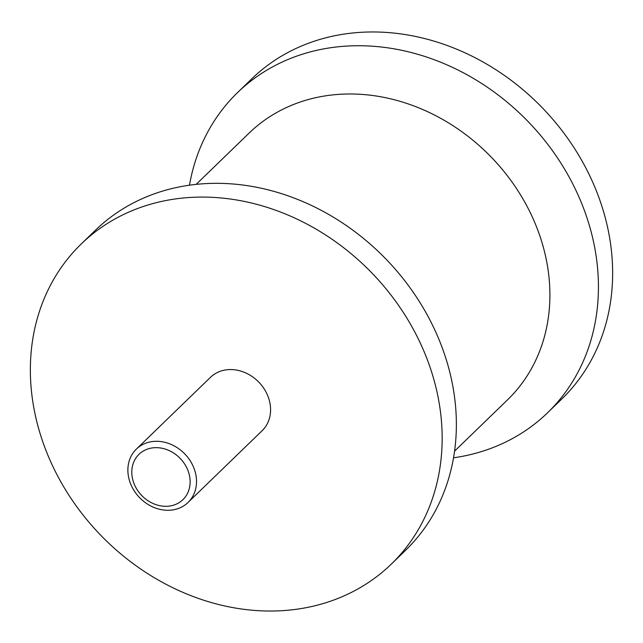 <?xml version="1.0" encoding="UTF-8"?>
<svg xmlns="http://www.w3.org/2000/svg" width="643" height="643" viewBox="0 0 643 643"><rect width="100%" height="100%" fill="white"/><g stroke="black" fill="none" stroke-linecap="round" stroke-linejoin="round"><path stroke-width="0.96" d="M187.169 468.634A31.571 26.725 -134.1 0 0 148.155 448.87A31.571 26.725 -134.1 0 0 134.765 485.336A31.571 26.725 -134.1 0 0 173.779 505.093A31.571 26.725 -134.1 0 0 187.169 468.634M131.365 485.618A37.141 31.435 45.9 0 1 136.356 449.111A37.141 31.435 45.9 0 1 193.029 465.966A37.141 31.435 45.9 0 1 188.037 502.472A37.141 31.435 45.9 0 1 131.365 485.618M391.298 564.128L405.5 550.368A222.84 188.616 -134.1 0 0 435.448 331.346A222.84 188.616 -134.1 0 0 95.429 230.226L81.227 243.986A222.84 188.616 -134.1 0 0 51.279 463.008A222.84 188.616 -134.1 0 0 391.298 564.128A222.84 188.616 -134.1 0 0 421.237 345.106A222.84 188.616 -134.1 0 0 81.227 243.986M188.037 502.472L262.103 430.738A37.141 31.435 -134.1 0 0 267.094 394.231A37.141 31.435 -134.1 0 0 210.422 377.377L136.356 449.111M453.524 457.808A222.84 188.616 -134.1 0 0 547.571 412.774L561.773 399.014A222.84 188.616 -134.1 0 0 591.721 179.992A222.84 188.616 -134.1 0 0 251.702 78.872L237.5 92.632A222.84 188.616 -134.1 0 0 189.476 185.192M547.571 412.774A222.84 188.616 -134.1 0 0 577.51 193.752A222.84 188.616 -134.1 0 0 237.5 92.632M454.561 451.153L507.52 399.858A185.698 157.181 -134.1 0 0 532.476 217.342A185.698 157.181 -134.1 0 0 249.13 133.069L196.163 184.364"/></g></svg>
